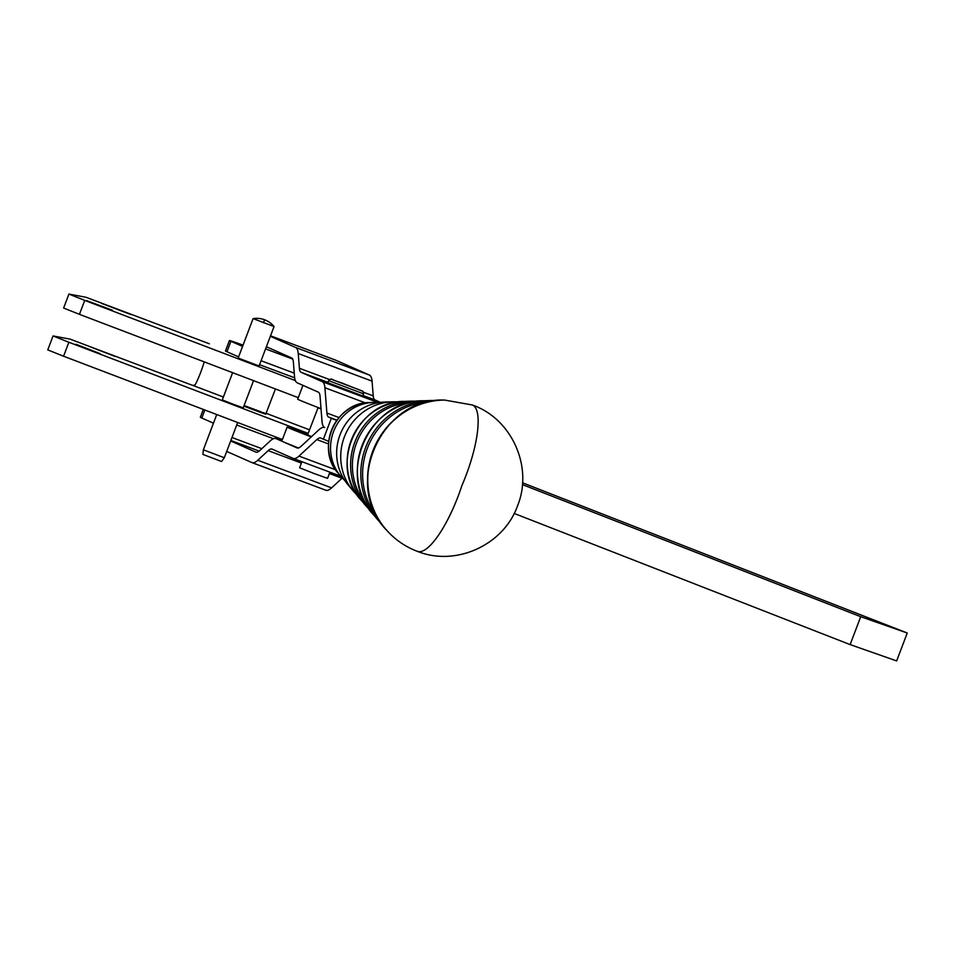 <?xml version="1.0" encoding="UTF-8"?>
<svg xmlns="http://www.w3.org/2000/svg" width="955" height="955" viewBox="0 0 955 955"><rect width="100%" height="100%" fill="white"/><g stroke="black" fill="none" stroke-linecap="round" stroke-linejoin="round"><path stroke-width="1.43" d="M357.11 495A53.623 51.474 -66.1 0 1 353.087 490.786A53.623 51.474 -66.1 0 1 344.337 437.008A53.623 51.474 -66.1 0 1 392.445 401.792A53.623 51.474 -66.1 0 1 398.271 401.936M344.648 480.293A44.527 42.736 -66.1 0 1 340.792 476.318A44.527 42.736 -66.1 0 1 333.522 431.672A44.527 42.736 -66.1 0 1 373.465 402.425A44.527 42.736 -66.1 0 1 378.992 402.604M353.087 490.786L348.169 484.997A49.982 47.977 -66.1 0 1 340.016 434.871A49.982 47.977 -66.1 0 1 384.853 402.043L392.445 401.792M274.049 326.55L253.111 318.612L238.165 358.041L259.103 365.98L274.049 326.55A22.49 22.49 0 0 0 253.111 318.612M253.541 380.639L243.227 407.845L232.578 404.001L222.288 399.906L232.614 372.665M224.306 457.743L203.367 449.805L202.902 454.413L221.596 461.504L224.306 457.743L237.664 422.504M307.808 434.358A41.053 0.645 20.8 0 0 287.109 427.124A41.053 0.645 20.8 0 0 307.51 435.468A41.053 0.645 20.8 0 0 311.235 436.913M238.607 356.86L238.177 356.693A33.592 9.407 -69.5 0 1 238.034 356.633L226.944 351.738A41.053 0.645 -159.2 0 1 225.476 350.986L229.451 340.517A41.053 0.645 -159.2 0 1 234.285 342.021A41.053 0.645 -159.2 0 1 243.048 345.149M226.944 351.738L230.919 341.269A41.053 0.645 -159.2 0 1 229.451 340.517M270.349 336.303L295.525 347.429A33.592 9.407 110.5 0 1 298.235 353.541L299.404 368.272A22.395 6.267 -69.5 0 0 301.207 372.355L322.193 381.63A33.592 9.407 110.5 0 1 324.903 387.742L326.908 413.038A22.395 6.267 -69.5 0 0 328.711 417.108L331.325 418.266L323.387 439.193L328.687 441.317M336.721 420.427L331.325 418.266M112.666 310.327L86.416 300.55L112.666 310.327M75.911 344.254L100.191 353.66L75.911 344.254M101.505 303.368L131.098 314.613L101.505 303.368M90.928 347.071L115.221 356.478L90.928 347.071M68.915 294.08L63.627 308.035L79.444 314.35L84.732 300.395L68.915 294.08L85.974 297.268L209.312 343.764M53.038 335.945L47.75 349.9L63.567 356.215L68.856 342.26L53.038 335.945L70.097 339.132L189.639 384.268L193.053 385.486L195.047 384.901A14.922 1.313 -69.2 0 0 204.203 361.85M362.781 395.955L327.887 382.728L328.675 380.639L363.569 393.854L362.781 395.955M329.893 472.164L327.541 478.371L314.064 473.513L299.619 467.783L301.935 461.707M320.45 408.8L321.047 409.038L320.558 408.513M319.985 408.298L319.149 407.976M318.111 407.57L307.606 434.895L311.569 436.602M265.359 414.064L265.991 413.479L265.729 414.172L264.332 413.718M262.076 412.942L260.727 412.453L260.99 411.76L262.768 413.193L263.031 412.488L264.081 412.858L263.819 413.551L262.768 413.181M258.28 411.569L258.542 410.877L260.142 411.462L259.879 412.154L243.859 406.15M244.122 405.457L245.232 405.875L244.958 406.579M246.115 407.021L246.39 406.317L248.419 407.093L248.157 407.797M244.134 406.257L244.396 405.565M263.819 413.551L265.311 413.276L265.048 413.969M258.399 411.605L258.662 410.913M255.51 410.555L255.773 409.85L257.575 410.519L257.301 411.211M255.868 410.674L256.131 409.982M252.49 409.42L252.753 408.728L254.699 409.456L254.436 410.149M253.087 409.647L253.35 408.955M249.327 408.239L249.589 407.534L251.607 408.298L251.344 408.991M250.138 408.537L250.401 407.845M247.13 407.391L247.393 406.699M260.727 412.464L259.879 412.154M275.434 388.971L265.729 414.172M319.889 408.549L319.054 408.227M84.732 300.395L295.346 380.579M282.394 439.539L63.567 356.215M68.856 342.26L308.179 433.391M79.444 314.35L298.27 397.674M860.718 616.691L850.129 644.601L896.661 660.92L907.25 633.01L860.718 616.691L522.385 484.603M522.528 482.8L907.25 633.01M850.129 644.601L514.16 513.432M328.484 443.932L316.845 439.575L298.987 456.084L335.551 469.764M230.656 440.971L255.833 452.097A22.395 6.267 -69.5 0 0 255.928 452.145A22.395 6.267 -69.5 0 0 259.772 450.569L270.17 440.947A33.592 9.407 110.5 0 1 275.935 438.584A33.592 9.407 110.5 0 1 276.079 438.643L297.053 447.919A22.395 6.267 -69.5 0 0 297.148 447.955A22.395 6.267 -69.5 0 0 300.992 446.391L318.839 429.881A33.592 9.407 110.5 0 1 324.605 427.518A33.592 9.407 110.5 0 1 324.748 427.577A33.592 9.407 -69.5 0 1 322.026 421.465L320.032 396.17A22.395 6.267 110.5 0 0 318.218 392.099L297.244 382.824A33.592 9.407 -69.5 0 1 294.534 376.712L293.364 361.969A22.395 6.267 110.5 0 0 291.562 357.898L266.385 346.761M316.845 439.575A22.395 6.267 110.5 0 1 320.677 437.999A22.395 6.267 110.5 0 1 320.773 438.035L323.387 439.193M325.691 490.178A33.592 9.407 -69.5 0 0 325.834 490.237L252.013 462.626A33.592 9.407 -69.5 0 1 251.869 462.566L226.693 451.44M203.32 409.432L200.335 417.275A41.053 0.645 20.8 0 0 201.815 418.027L212.893 422.934A22.395 6.267 110.5 0 1 213.419 423.28M325.834 490.237A33.592 9.407 -69.5 0 0 331.6 487.874L341.997 478.252A22.395 6.267 110.5 0 1 342.284 477.989M301.41 463.08L268.164 450.641L257.766 460.262L331.6 487.874M340.672 476.187L293.233 458.448A33.592 9.407 -69.5 0 1 293.09 458.388L272.103 449.113A22.395 6.267 110.5 0 0 272.008 449.077A22.395 6.267 110.5 0 0 268.164 450.641M298.485 447.979A41.053 0.645 -159.2 0 1 283.289 441.831A41.053 0.645 -159.2 0 1 281.809 441.079L287.109 427.124M252.013 462.626A33.592 9.407 -69.5 0 0 257.766 460.262M293.233 458.448A33.592 9.407 -69.5 0 0 298.987 456.084M335.778 360.214A33.592 9.407 110.5 0 1 335.921 360.262A33.592 9.407 110.5 0 1 336.065 360.322L270.54 335.814L335.921 360.262M295.525 347.429L369.358 375.04L336.065 360.322M369.358 375.04A33.592 9.407 110.5 0 1 372.068 381.152L298.235 353.541M363.58 392.278L373.226 395.883L372.068 381.152M373.226 395.883A22.395 6.267 -69.5 0 0 375.04 399.954L362.972 395.454M380.532 402.389L375.04 399.954M230.919 341.269L242.009 346.164A22.395 6.267 -69.5 0 0 242.104 346.211A22.395 6.267 -69.5 0 0 242.606 346.319M321.023 408.692A41.053 0.645 -159.2 0 1 297.685 399.214L302.95 385.343M377.523 517.55A70.789 67.948 -66.1 0 1 367.377 448.253A70.789 67.948 -66.1 0 1 428.688 401.864M365.849 503.846A61.693 59.222 -66.1 0 1 356.561 442.905A61.693 59.222 -66.1 0 1 410.698 402.437M369.692 402.556C335.706 401.971 315.043 448.695 338.345 473.441A42.712 41.005 -66.1 0 1 331.373 430.61A42.712 41.005 -66.1 0 1 369.692 402.556L373.465 402.425M360.859 499.919A59.365 56.99 -66.1 0 1 351.165 440.386A59.365 56.99 -66.1 0 1 404.431 401.398L410.817 401.184A62.433 59.926 113.9 0 0 354.806 442.177A62.433 59.926 113.9 0 0 365.001 504.789A62.433 59.926 113.9 0 0 369.215 509.254L360.859 499.919C328.496 465.598 357.265 400.551 404.431 401.398M416.953 401.303A62.433 59.926 113.9 0 0 410.817 401.184L416.965 401.291M423.399 400.766C369.048 399.775 335.85 474.826 373.154 514.387A68.462 65.716 -66.1 0 1 361.981 445.722A68.462 65.716 -66.1 0 1 423.399 400.766L429.786 400.551A71.53 68.653 113.9 0 0 365.622 447.525A71.53 68.653 113.9 0 0 377.297 519.257A71.53 68.653 113.9 0 0 381.463 523.722M435.91 400.623A71.53 68.653 113.9 0 0 429.786 400.551L435.922 400.623M386.847 530.443A77.57 74.466 -66.1 0 1 386.727 530.323A77.57 74.466 -66.1 0 1 372.796 451.07A77.57 74.466 -66.1 0 1 444.326 400.085A77.57 74.466 -66.1 0 1 444.493 400.085M372.999 451.166A77.725 74.609 -66.1 0 1 444.66 400.073L444.326 400.085C381.081 397.161 342.009 485.498 386.727 530.323L386.954 530.574A77.725 74.609 -66.1 0 1 372.999 451.166M472.307 404.98A67.172 18.802 110.5 0 1 461.862 485.689A67.172 18.802 110.5 0 1 417.454 551.381C456.013 566.924 503.858 544.899 517.574 505.708C533.415 467.091 511.832 418.612 472.307 404.98L444.66 400.073M263.401 322.706L264.642 319.794M331.576 379.35L362.267 390.965L331.576 379.35M193.053 385.486L223.375 397.029M266.194 413.336L309.527 429.834M273.452 438.715L236.721 424.987M231.97 437.509L261.825 448.671M259.175 451.082L230.847 440.482M341.997 478.252L329.38 473.537M281.904 440.828L276.079 438.643M201.815 418.027L204.847 410.017M365.479 402.915L324.903 387.742M326.908 413.038L338.977 417.55M336.912 420.176L328.711 417.108M261.085 360.739L294.247 373.142M292.66 359.044L265.574 348.909M299.404 368.272L329.547 379.553M322.193 381.63L378.073 402.533M328.019 382.382L301.207 372.355M381.475 523.734L373.154 514.387M363.58 393.866L362.972 391.395L341.102 382.692C329.296 379.195 332.495 377.643 328.675 380.639M275.935 438.584L281.916 440.816M294.653 377.81L259.581 364.703M216.737 414.542L203.367 449.805M386.954 530.574C395.442 539.969 405.612 546.905 417.454 551.381M338.345 473.441L340.792 476.318"/></g></svg>
